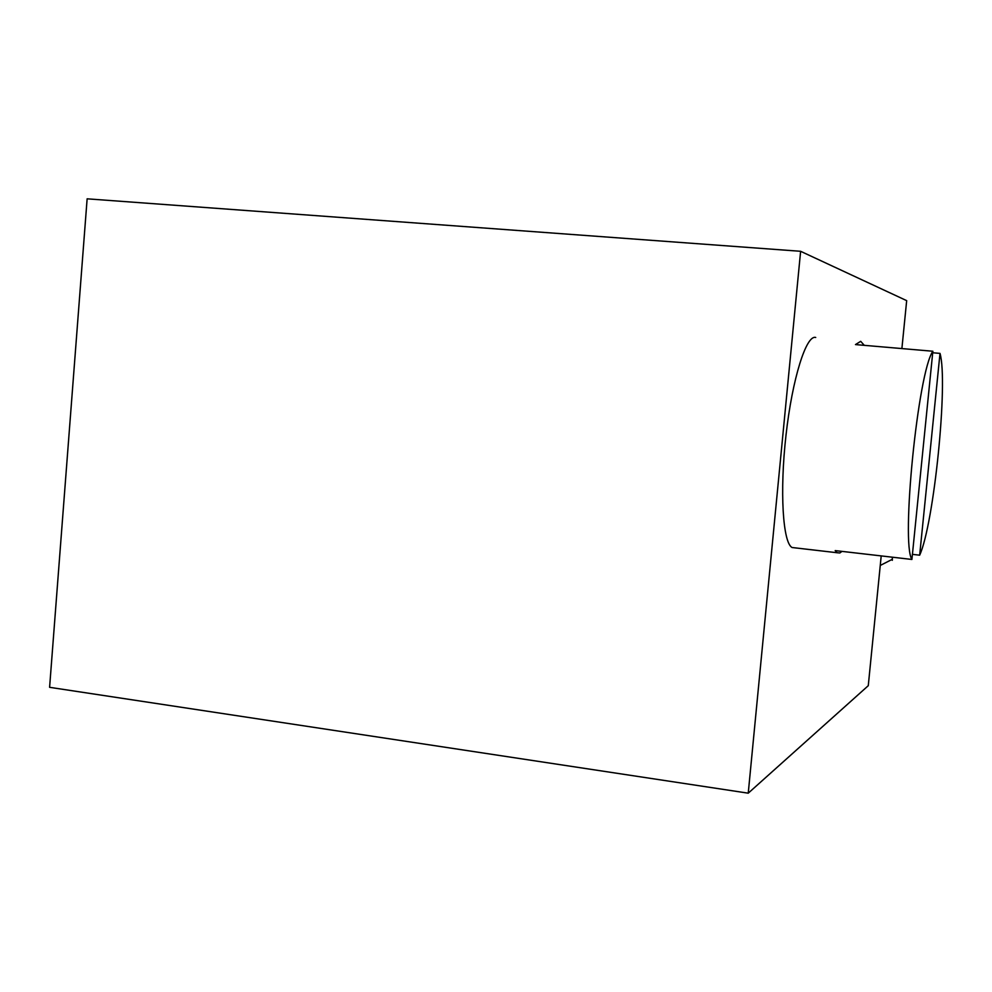 <?xml version="1.0" encoding="UTF-8"?>
<svg xmlns="http://www.w3.org/2000/svg" width="992" height="992" viewBox="0 0 992 992"><rect width="100%" height="100%" fill="white"/><g stroke="black" fill="none" stroke-linecap="round" stroke-linejoin="round"><path stroke-width="1.49" d="M901.889 348.576L906.676 300.638L800.618 251.298L87.135 198.822L49.6 687.32L748.241 793.178L800.618 251.298M881.206 555.904L868.273 685.695L748.241 793.178M815.722 337.478C806.31 334.416 792.323 378.547 786.011 435.104C779.588 491.623 782.849 543.033 792.124 547.522L795.1 547.869M892.304 557.182L892.316 560.331M864.268 345.34L860.696 341.322L855.476 344.584L932.864 351.242C918.009 371.839 900.848 543.306 911.908 559.451L835.19 550.597L837.087 552.73L839.84 552.978L841.985 551.378M932.703 352.755L940.007 353.388C948.364 381.895 933.956 524.074 919.658 555.185L940.007 353.388M912.429 554.354L919.658 555.185M911.908 559.451L932.864 351.242M880.264 565.452L892.391 559.265M792.124 547.522L837.087 552.73"/></g></svg>
